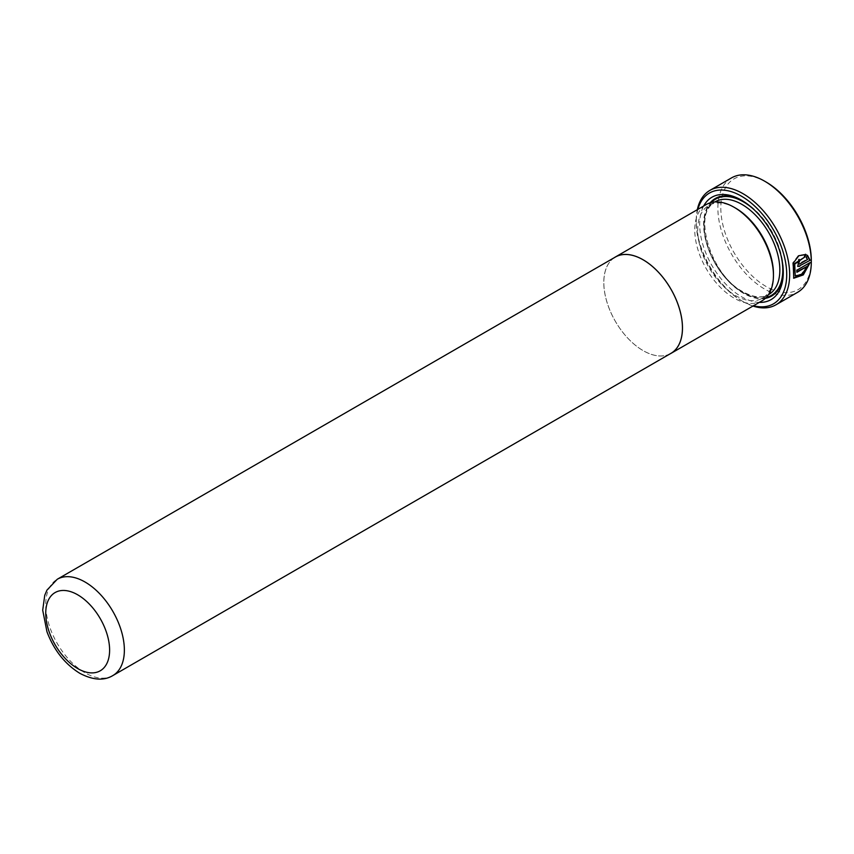 <?xml version="1.0" encoding="UTF-8"?>
<svg xmlns="http://www.w3.org/2000/svg" width="854" height="854" viewBox="0 0 854 854"><rect width="100%" height="100%" fill="white"/><g stroke="black" fill="none" stroke-linecap="round" stroke-linejoin="round"><path stroke-width="0.64" stroke-dasharray="4.27 3.2" d="M811.3 260.363A63.975 36.935 60 0 1 766.059 286.474A63.975 36.935 60 0 1 720.829 208.12A63.975 36.935 60 0 1 766.059 182.009M731.558 177.878A66.057 38.142 -120 0 0 721.427 230.815A66.057 38.142 -120 0 0 764.586 289.036A66.057 38.142 -120 0 0 797.615 292.303M697.867 209.369A63.975 36.935 -120 0 0 696.245 222.318A63.975 36.935 -120 0 0 741.475 300.672A63.975 36.935 -120 0 0 753.506 305.732M752.961 306.052A66.057 38.142 60 0 1 742.948 301.526L741.475 300.672L742.948 301.526A66.057 38.142 60 0 1 696.245 220.61A66.057 38.142 60 0 1 697.323 209.678M759.313 302.38A59.118 34.128 60 0 1 741.475 296.701A59.118 34.128 60 0 1 703.675 206.017M742.478 200.754A56.332 32.527 60 0 1 743.45 201.309L741.475 200.167L743.45 201.309A56.332 32.527 60 0 1 783.278 270.302A56.332 32.527 60 0 1 783.267 271.412M765.312 298.366A56.332 32.527 60 0 1 743.45 293.296A56.332 32.527 60 0 1 708.393 248.898A56.332 32.527 60 0 1 710.154 202.825M773.446 273.707A53.546 30.915 60 0 1 762.355 298.217A53.546 30.915 60 0 1 735.582 295.569A53.546 30.915 60 0 1 700.59 248.375A53.546 30.915 60 0 1 708.799 205.462A53.546 30.915 60 0 1 735.582 208.12M761.917 300.875A55.638 32.121 60 0 1 734.098 298.121A55.638 32.121 60 0 1 697.761 249.09A55.638 32.121 60 0 1 706.279 204.512M670.934 353.364A55.595 32.1 60 0 1 643.137 350.61A55.638 32.121 60 0 1 607.087 302.594A55.638 32.121 60 0 1 614.261 257.684M669.856 353.983A55.638 32.121 60 0 1 643.137 350.642A55.595 32.1 60 0 1 606.82 301.611A55.595 32.1 60 0 1 615.339 257.065M810.158 262.52L796.995 270.12M796.504 269.832A65.363 37.736 60 0 1 796.472 271.999L796.963 272.287M807.243 265.775L801.362 273.995L794.743 275.703M805.429 254.332L805.984 254.524M805.482 254.236L798.351 255.41L792.683 262.947L793.772 278.223M798.768 259.68A65.363 37.736 -120 0 0 798.682 259.104L799.184 259.392M807.489 255.527L807.041 255.132L805.888 257.566L807.115 259.157L798.479 263.801M798.682 259.104L797.241 266.17L799.291 266M741.966 291.876A53.546 30.915 60 0 1 706.984 244.682A53.546 30.915 60 0 1 715.193 201.779C692.156 211.087 710.026 275.127 743.012 291.769C753.409 297.47 761.981 298.388 768.749 294.523A53.546 30.915 60 0 1 741.966 291.876M766.198 297.491A55.638 32.121 60 0 1 743.45 292.73A55.638 32.121 60 0 1 708.5 247.98A55.638 32.121 60 0 1 711.35 202.494M112.845 675.567A55.595 32.1 60 0 1 85.048 672.813A55.595 32.1 60 0 1 48.731 623.826A55.595 32.1 60 0 1 57.25 579.268M754.413 209.999A55.638 32.121 60 0 1 781.229 256.456M762.355 298.217L768.429 294.715M708.799 205.462L714.873 201.96M783.278 270.302L783.278 272.565M696.245 222.318L696.245 220.61"/><path stroke-width="1.28" d="M766.059 182.009L764.586 181.155L766.059 182.009A63.975 36.935 60 0 1 811.3 260.363L811.3 262.061A66.057 38.142 -120 0 0 764.586 181.155L764.586 181.155A66.057 38.142 -120 0 0 731.558 177.878L709.92 190.378A66.057 38.142 60 0 1 742.948 193.644A66.057 38.142 60 0 1 786.107 251.855A66.057 38.142 60 0 1 775.987 304.793A66.057 38.142 60 0 1 752.961 306.052M775.987 304.793L797.615 292.303A66.057 38.142 -120 0 0 811.3 262.061M753.506 305.732A63.975 36.935 -120 0 0 786.31 267.313A63.975 36.935 -120 0 0 741.475 196.196A63.975 36.935 -120 0 0 697.867 209.369M703.675 206.017A59.118 34.128 60 0 1 741.475 200.167L741.475 200.167A59.118 34.128 60 0 1 783.278 272.565A59.118 34.128 60 0 1 759.313 302.38M710.154 202.825A56.332 32.527 60 0 1 742.478 200.754M614.261 257.684A55.638 32.121 60 0 1 615.318 257.033L706.279 204.512A55.638 32.121 60 0 1 734.098 207.266L735.582 208.12A53.546 30.915 60 0 1 773.446 273.707L773.446 275.404A55.638 32.121 60 0 1 761.917 300.875L670.956 353.396A55.638 32.121 60 0 1 669.856 353.983M735.582 208.12L734.098 207.266A55.638 32.121 60 0 1 773.446 275.404M57.25 579.268L615.339 257.065A55.595 32.1 60 0 1 643.137 259.819A55.595 32.1 60 0 1 679.453 308.806A55.595 32.1 60 0 1 670.934 353.364L112.845 675.567C103.974 680.937 92.979 680.19 79.838 673.326C64.925 664.081 53.962 650.225 46.959 631.746L42.7 610.215L44.76 595.249L46.938 590.146L57.25 579.268A55.595 32.1 60 0 1 85.048 582.022A55.595 32.1 60 0 1 121.375 631.021A55.595 32.1 60 0 1 112.845 675.567M615.318 257.033A55.638 32.121 60 0 1 643.137 259.787A55.638 32.121 60 0 1 679.485 308.817A55.638 32.121 60 0 1 670.956 353.396M796.963 272.287A66.057 38.142 -120 0 0 796.995 270.12L810.158 262.52L803.294 274.913L793.761 278.223L793.174 263.235L798.853 255.709L805.984 254.524L804.863 256.979L794.711 264.121L795.245 275.991L801.853 274.283L807.745 266.064L796.963 272.287M799.782 266.277L797.732 266.448L799.184 259.392A66.057 38.142 60 0 1 799.461 261.74C798.319 263.213 798.383 263.971 799.664 264.035L807.606 259.445L806.379 257.855L807.542 255.421L810.115 260.31L799.291 266L810.115 260.31M798.479 263.801L799.664 264.035M697.323 209.678A66.057 38.142 60 0 1 709.92 190.378M783.267 271.412A56.332 32.527 60 0 1 765.312 298.366M796.985 271.7L807.745 266.064M795.245 275.991L794.209 263.833L804.863 256.979M804.361 256.691L805.482 254.236M793.526 278.062L802.664 274.732L809.581 263.032M799.163 263.747C797.892 263.694 797.828 262.925 798.97 261.452A65.363 37.736 -120 0 0 798.768 259.68M809.624 260.032L807.041 255.132M714.873 201.96L715.193 201.779A53.546 30.915 60 0 1 741.966 204.426A53.546 30.915 60 0 1 776.959 251.62A53.546 30.915 60 0 1 768.749 294.523L768.429 294.715M711.35 202.494A55.638 32.121 60 0 1 743.45 201.875A55.638 32.121 60 0 1 754.413 209.999M77.682 668.554A45.166 26.079 -120 0 0 109.611 650.118A45.166 26.079 -120 0 0 77.682 594.8A45.166 26.079 -120 0 0 45.742 613.236A45.166 26.079 -120 0 0 77.682 668.554M781.229 256.456A55.638 32.121 60 0 1 766.198 297.491"/></g></svg>
